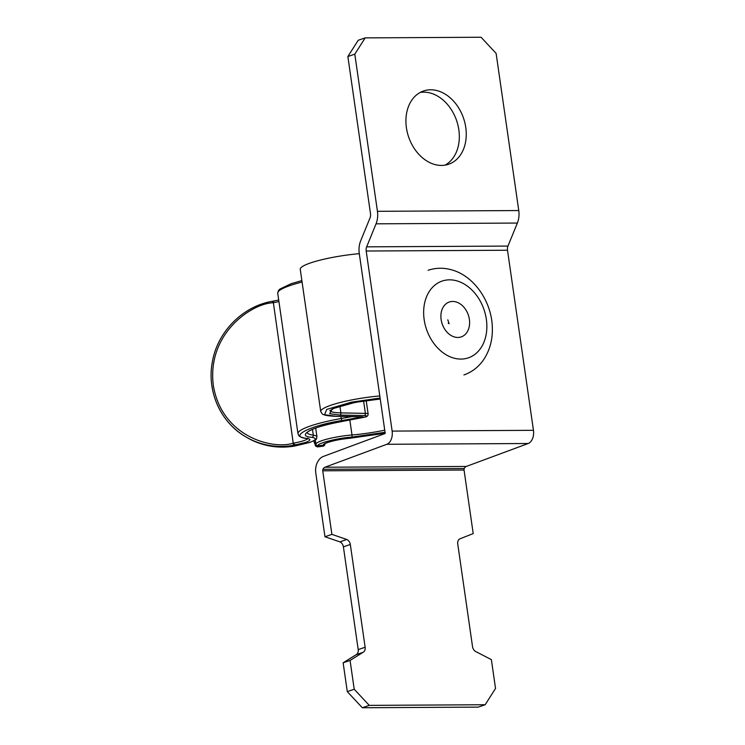 <?xml version="1.0" encoding="UTF-8"?>
<svg xmlns="http://www.w3.org/2000/svg" width="745" height="745" viewBox="0 0 745 745"><rect width="100%" height="100%" fill="white"/><g stroke="black" fill="none" stroke-linecap="round" stroke-linejoin="round"><path stroke-width="1.12" d="M420.199 92.455A38.712 29.008 -108.9 0 1 423.709 92.156A38.712 29.008 -108.9 0 1 457.309 122.804A38.712 29.008 -108.9 0 1 445.054 165.129M430.647 89.791A38.712 29.008 -108.9 0 1 464.871 122.795A38.712 29.008 -108.9 0 1 448.62 164.245A38.712 29.008 -108.9 0 1 441.543 165.427A38.712 29.008 -108.9 0 1 407.31 132.414A38.712 29.008 -108.9 0 1 423.57 90.974A38.712 29.008 -108.9 0 1 430.647 89.791M324.969 536.745L315.805 473.168A12.907 8.288 89.7 0 1 317.221 462.71A16.595 10.653 89.7 0 1 323.283 456.462L385.212 433.469L359.258 253.384A16.595 10.653 89.7 0 1 360.654 240.886L370.042 217.857A5.532 3.548 -90.3 0 0 370.507 213.694L347.859 56.536L358.243 40.258L365.18 37.883L354.797 54.161L377.445 211.319A16.595 10.653 -90.3 0 1 376.048 223.826L366.652 246.846A5.532 3.548 89.7 0 0 366.195 251.018L392.14 431.094A11.11 7.133 -90.3 0 1 386.86 444.281L324.96 467.227A5.532 3.548 89.7 0 0 322.939 469.303A1.844 1.183 89.7 0 0 322.743 470.803L331.897 534.37L324.969 536.745L339.888 541.866A5.532 4.144 -108.9 0 1 343.398 546.849L358.205 649.612A5.532 4.144 -108.9 0 1 356.147 654.706L343.138 662.799L347.282 691.611L354.22 689.246L350.066 660.433L343.138 662.799M354.22 689.246L369.269 705.375L362.34 707.75L478.216 707.117L485.153 704.742L495.537 688.464L491.383 659.651L476.055 651.717A5.532 4.144 -108.9 0 1 472.535 646.651L457.728 543.897A5.532 4.144 -108.9 0 1 459.795 538.877L473.215 533.597L464.051 470.03A1.844 1.183 89.7 0 1 464.256 468.531A5.532 3.548 89.7 0 1 466.277 466.454L528.177 443.508A11.11 7.133 -90.3 0 0 533.457 430.321L507.503 250.236A5.532 3.548 89.7 0 1 507.969 246.074L517.365 223.053A16.595 10.653 -90.3 0 0 518.762 210.546L496.114 53.389L481.056 37.25L365.18 37.883M362.34 707.75L347.282 691.611M369.269 705.375L485.153 704.742M331.897 534.37L346.816 539.492A5.532 4.144 -108.9 0 1 350.327 544.483L365.134 647.247A5.532 4.144 -108.9 0 1 363.076 652.331L350.066 660.433M354.797 54.161L347.859 56.536M363.076 652.331L356.147 654.706M350.327 544.483L343.398 546.849M346.816 539.492L339.888 541.866M385.174 433.227L349.926 438.237C339.217 438.852 322.073 443.247 323.47 445.007A1.844 1.816 -172.5 0 0 324.941 443.852A1.844 1.816 -172.5 0 1 323.46 445.137L317.985 445.882A73.746 3.306 -97.8 0 1 317.584 446.916L315.629 446.078L313.729 440.863L315.899 444.337A1.844 1.816 -172.5 0 0 317.985 445.882L318.003 445.761C316.215 443.517 338.044 437.93 351.668 437.138L385.044 432.286M359.304 253.663A46.088 7.45 171.8 0 0 300.244 269.308L320.741 411.575A46.088 7.45 -8.2 0 1 379.801 395.93M361.297 416.781L336.042 416.259A1.844 1.304 91.2 0 1 335.744 416.306A1.844 1.304 91.2 0 1 335.446 416.25M294.89 444.448L293.223 444.728M452.55 357.712A40.556 30.387 -108.9 0 1 423.756 309.166A40.556 30.387 -108.9 0 1 457.952 281.2A40.556 30.387 -108.9 0 1 486.746 329.756A40.556 30.387 -108.9 0 1 452.55 357.712M454.022 336.842A18.439 13.81 -108.9 0 1 440.938 314.781A18.439 13.81 -108.9 0 1 456.48 302.07A18.439 13.81 -108.9 0 1 469.564 324.14A18.439 13.81 -108.9 0 1 454.022 336.842M377.445 211.319L518.762 210.546M322.743 470.803L464.051 470.03M322.939 469.303L464.256 468.531M324.96 467.227L466.277 466.454M386.86 444.281L528.177 443.508M392.14 431.094L533.457 430.321M366.195 251.018L507.503 250.236M366.652 246.846L507.969 246.074M376.048 223.826L517.365 223.053M365.134 647.247L358.205 649.612M273.508 301.11L273.368 302.675A18.439 2.98 171.8 0 0 278.919 301.52M307.648 438.675A18.439 2.98 -8.2 0 1 303.718 440.686A18.439 2.98 -8.2 0 1 293.614 443.135L294.275 445.175L305.394 442.474C310.674 440.546 311.289 439.215 307.238 438.47C287.542 437.073 309.995 425.46 341.881 420.553L362.955 416.809M329.83 410.625L335.539 407.534L348.707 403.762L362.117 401.183L380.248 399.013L355.216 402.365L332.298 408.8L329.681 413.671L339.869 415.077L364.37 415.58C367.062 415.719 367.248 416.241 364.929 417.126L343.082 421.27C314.455 425.674 294.294 436.095 311.978 437.352C317.128 438.302 316.346 439.997 309.631 442.456L294.75 446.013L293.539 445.305L294.275 445.175M384.737 430.172A46.833 7.571 -8.2 0 1 351.994 434.968L349.852 420.087M351.668 437.138A1.844 0.615 -94.9 0 0 351.994 434.968A27.658 4.47 -8.2 0 0 315.917 444.206A1.844 1.816 7.5 0 0 318.003 445.761M323.47 445.007L323.46 445.137A73.746 3.306 82.2 0 1 323.06 446.171C324.28 445.976 324.932 445.11 325.025 443.573M312.453 429.297L313.3 435.182A27.658 4.47 -8.2 0 1 316.96 436.821L315.694 428.04M211.943 385.91A73.746 71.343 -59.5 0 0 245.72 436.803A73.746 71.343 -59.5 0 0 293.539 445.305L273.368 302.675L272.633 302.805L272.717 301.222L273.396 301.129M343.203 421.242L365.264 417.07C367.155 416.623 368.114 415.617 368.142 414.043A9.219 1.49 171.8 0 0 365.385 413.382L363.597 400.95M336.042 416.259L324.578 414.723L326.72 409.415L351.463 402.151L380.108 398.035M301.865 280.576L291.016 283.761L279.906 289.051L278.351 290.727L277.727 293.26A56.043 9.061 -8.2 0 1 302.079 282.057M351.826 416.632L341.21 418.513L340.912 416.408M307.238 438.47A1.844 1.592 -81.7 0 1 306.707 438.488C297.665 436.784 299.015 435.508 297.972 433.72A56.043 9.061 -8.2 0 1 341.21 418.513L341.881 420.553M311.978 437.352A1.844 1.592 98.3 0 0 313.3 435.182A46.833 7.571 -8.2 0 1 307.117 432.538M339.897 406.062L340.884 412.888L365.385 413.382A1.844 1.304 91.2 0 1 364.37 415.58M339.869 415.077A1.844 1.304 91.2 0 0 340.884 412.888A36.868 5.96 -8.2 0 1 329.923 410.495M315.293 439.923L315.899 444.337M294.862 445.994L294.75 446.013A73.746 71.343 120.5 0 1 246.93 437.511L245.72 436.803C220.706 422.527 206.756 391.507 212.288 362.359C217.195 331.907 242.889 306.046 272.717 301.222L278.704 300.021M307.089 432.603L308.169 431.551C313.394 428.086 325.053 424.669 343.147 421.279L343.082 421.27M292.878 443.266C272.977 449.691 221.759 437.175 213.321 385.361C206.775 333.211 251.922 303.588 272.633 302.805M463.902 374.949C471.958 372.118 478.514 367.062 483.57 359.788C489.903 350.308 492.818 339.31 492.305 326.785C491.486 301.995 474.826 277.047 453.295 270.342C444.737 267.576 436.337 267.557 428.114 270.286M448.201 323.274L449.114 323.712L447.801 319.847M385.184 433.255L349.824 438.274C341.583 439.038 334.477 440.36 328.517 442.232L325.044 443.452M316.96 436.821C315.675 439.606 319.056 438.405 309.967 442.4L294.806 446.031C277.755 448.89 261.793 446.05 246.93 437.511M368.142 414.043L366.195 400.568M362.117 416.846L335.744 416.306C323.693 415.85 322.548 414.09 322.194 413.838L320.741 411.575M297.972 433.72L277.727 293.26M306.707 438.488L308.234 438.88L307.834 438.135M317.584 446.916L323.06 446.171"/></g></svg>
